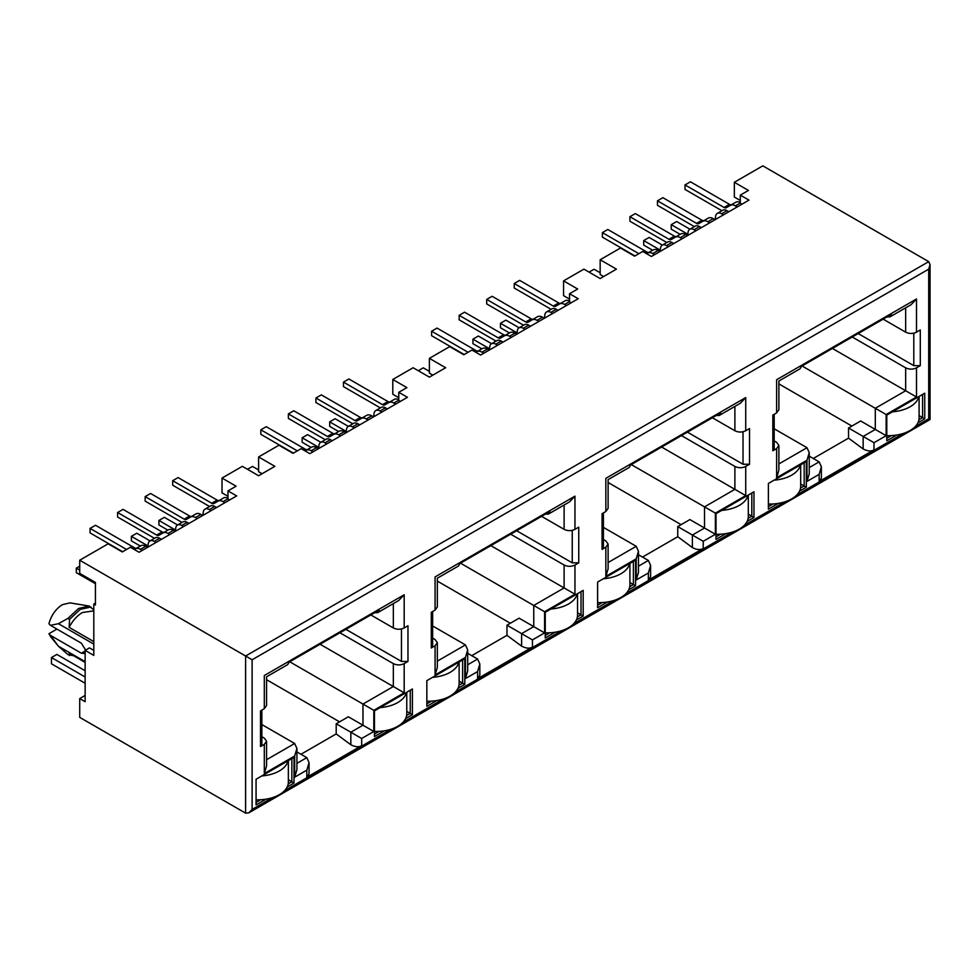 <?xml version="1.0" encoding="UTF-8"?>
<svg xmlns="http://www.w3.org/2000/svg" width="979" height="979" viewBox="0 0 979 979"><rect width="100%" height="100%" fill="white"/><g stroke="black" fill="none" stroke-linecap="round" stroke-linejoin="round"><path stroke-width="1.47" d="M85.136 695.457L79.715 698.59L79.715 717.362L245.607 813.145L248.862 812.827L252.117 809.388L252.117 659.773L79.715 560.233L108.167 543.81L122.265 551.948L130.403 547.249L139.079 552.254L236.661 495.912L227.985 490.907L236.123 486.208L222.025 478.07L242.351 466.334L258.615 475.733L274.879 466.334L258.615 456.948L278.942 445.212L293.039 453.35L301.177 448.651L309.853 453.656L407.435 397.315L398.759 392.31L398.759 400.448L400.387 401.39M227.985 490.907L227.985 499.045L229.612 499.988M432.865 375.128L429.389 373.121L429.389 358.351L449.716 346.615L463.813 354.753L471.951 350.054L480.628 355.059L578.21 298.73L569.533 293.712L569.533 301.85L571.161 302.792M569.533 299.097L563.574 295.658L563.574 280.887L583.9 269.139L600.164 278.538L616.427 269.139L600.164 259.753L620.49 248.017L634.588 256.155L642.726 251.456L651.402 256.474L748.984 200.132L740.308 195.115L740.308 203.253L741.935 204.195M917.935 422.781L924.739 418.853L924.739 393.191L886.79 415.096L886.79 440.77L896.752 435.019M799.537 491.152L806.341 487.212L806.341 461.55L804.175 462.798L768.393 483.455L768.393 509.129L778.342 503.377M747.161 521.379L753.965 517.45L753.965 491.788L716.016 513.694L716.016 539.368L725.977 533.616M576.386 619.976L583.19 616.048L583.19 590.386L545.242 612.291L545.242 637.953L555.203 632.214M628.763 589.737L635.567 585.809L635.567 560.147L603.578 578.626M603.578 578.613L597.618 582.052L597.618 607.726L607.567 601.975M405.612 718.574L412.416 714.646L412.416 688.971L406.456 692.422A30.667 17.708 180 0 1 380.182 707.584M406.456 692.434L374.467 710.889L374.467 736.551L384.429 730.811M457.988 688.335L464.792 684.407L464.792 658.745L426.844 680.65L426.844 706.312L436.793 700.572M563.574 280.887L577.671 289.025L569.533 293.712M429.389 358.351L445.653 367.737L429.389 377.135L413.126 367.737L392.799 379.473L406.897 387.623L398.759 392.31M740.308 195.115L748.445 190.428L734.348 182.29L762.812 165.855L928.704 261.638L930.05 264.611L928.704 269.152L252.117 659.773M716.236 415.524L719.21 415.488L720.728 412.93L630.721 464.89L629.203 467.436L608.106 479.624L608.106 508.37L605.854 511.503L602.061 513.694L602.061 549.378L603.407 547.494L603.407 512.923M681.103 524.646L608.106 482.5M677.749 526.592L703.228 541.301L715.368 534.289L689.889 519.58L677.749 526.592L677.749 536.737L642.505 557.075M631.271 464.572L704.525 506.877L704.525 528.036L692.386 535.048L692.386 547.555L677.749 536.737M734.348 182.29L734.348 197.06L740.308 200.499M603.639 276.531L600.164 274.524L600.164 259.753M398.759 397.694L392.799 394.256L392.799 379.473M262.091 473.726L258.615 471.719L258.615 456.948M227.985 496.292L222.025 492.853L222.025 478.07M95.428 603.125L93.8 604.055L95.428 604.998L95.428 582.456L79.715 573.388L79.715 560.233M776.628 412.905L772.835 415.096L772.835 450.781L776.628 448.59L776.628 477.764L806.99 460.24L806.99 481.399L819.142 474.387L819.142 481.521L874.002 449.838L874.002 442.704L886.142 435.692L886.142 414.533L916.503 397.009L916.503 367.835L920.297 365.644L920.297 329.96L916.503 332.15L916.503 298.974L776.628 379.73C779.651 381.492 779.651 381.492 776.628 379.73L776.628 412.905L778.88 409.773L778.88 381.027L799.978 368.838L801.495 366.293L891.502 314.332L889.972 316.878L887.011 316.927M774.181 440.917L776.628 442.337L778.88 445.457L776.628 448.59M806.99 460.24L809.241 452.677L806.99 447.709L774.181 428.778M916.503 397.009L832.407 348.451M916.503 367.835C912.893 369.548 909.271 369.548 905.661 367.835L852.244 336.996M883.144 319.154L905.661 332.15L905.661 307.822M819.142 474.387L821.381 466.824L819.142 461.868L809.241 456.153M813.28 458.478L848.524 438.139L863.16 448.969L863.16 436.45L875.299 429.438L860.663 420.982L848.524 427.994L874.002 442.704M851.877 426.061L778.88 383.903M93.8 650.386L89.468 647.878L85.136 650.386L93.8 655.392L93.8 604.055M320.084 644.243L404.18 692.802L404.18 663.627L407.974 661.437L407.974 625.752L404.18 627.943L404.18 594.767L264.306 675.522C267.34 677.248 267.34 677.248 264.306 675.522L264.306 708.698L260.512 710.889L260.512 746.573L264.306 744.383L264.306 773.545L294.667 756.021L296.918 748.47L294.667 743.502L261.858 724.558M296.918 751.933L306.819 757.648L309.058 762.617L306.819 770.167L306.819 777.302L361.679 745.631C358.889 747.356 355.267 747.063 350.837 744.75L336.201 733.92L300.957 754.271M339.554 721.841L266.557 679.695M336.201 723.787L350.837 732.231L362.976 725.219L348.34 716.775L336.201 723.787L336.201 733.92M289.723 661.767L373.819 710.326L404.18 692.802M339.921 632.789L393.338 663.627L393.338 686.536L362.976 704.06L362.976 725.219L373.819 731.484L373.819 710.326M404.18 627.943C400.57 629.668 396.96 629.668 393.338 627.943L370.821 614.947M264.306 708.698L266.557 705.565L266.557 676.807L287.655 664.631L289.172 662.085L379.179 610.125L377.661 612.67L374.688 612.707M264.306 744.383L266.557 741.25L264.306 738.117L261.858 736.71M407.974 661.437L401.476 661.437L345.881 629.338M93.8 609.905L89.297 606.074L70.121 602.893M85.638 650.093L81.343 643.179L50.443 625.348L58.422 623.696L67.955 618.398L69.582 619.34L69.13 627.355C72.642 620.662 77.072 615.718 82.42 612.511L93.8 610.859M69.13 627.355L93.8 641.6M58.422 623.696L93.8 644.121M50.443 625.348L48.95 623.696C51.3 615.228 55.779 608.889 62.362 604.679L69.986 602.868M89.297 606.074L78.626 608.436L67.955 618.398M85.136 661.657L58.422 646.238L50.443 635.359L81.343 653.201L84.402 653.507L85.136 652.797M50.443 635.359L48.95 633.707L56.941 629.093M50.896 637.084L48.95 633.707M58.422 646.238L67.955 654.633L73.413 655.673M69.582 619.34L80.254 609.379L90.925 607.017M85.136 662.44L69.13 653.091L69.582 655.563M544.593 632.887L519.115 618.177L506.975 625.189L532.454 639.899L544.593 632.887L544.593 611.728L574.954 594.204L574.954 565.03L578.748 562.839L578.748 527.155L574.954 529.345L574.954 496.169L435.08 576.925C438.102 578.675 438.102 578.675 435.08 576.925L435.08 610.101L431.286 612.291L431.286 647.976L435.08 645.785L435.08 674.959L465.441 657.423L467.693 649.872L465.441 644.904L432.632 625.96M467.693 653.336L477.593 659.051L479.832 664.019L479.832 675.302L477.593 678.716L532.454 647.033C529.663 648.759 526.041 648.465 521.611 646.152L506.975 635.334L471.731 655.673M510.328 623.244L437.332 581.098M506.975 625.189L506.975 635.334M460.497 563.17L533.751 605.463L564.112 587.938L564.112 565.03L510.695 534.191M490.858 545.646L574.954 594.204M432.632 638.112L435.08 639.52L437.332 642.652L435.08 645.785M545.462 514.122L548.436 514.073L549.953 511.527L459.946 563.488L458.429 566.033L437.332 578.222L437.332 606.968L435.08 610.101M541.595 516.349L564.112 529.345L564.112 505.017M578.748 562.839L572.25 562.839L516.655 530.74M602.061 549.378L605.854 547.188L605.854 576.362L636.215 558.825L638.467 551.275L636.215 546.306L603.407 527.375M638.467 554.738L648.367 560.453L650.607 565.421L650.607 576.704L648.367 580.119L703.228 548.436C700.438 550.161 696.815 549.868 692.386 547.555M661.633 447.048L734.886 489.341L734.886 466.432L681.47 435.594M603.407 539.515L605.854 540.922L608.106 544.055L605.854 547.188M712.369 417.752L734.886 430.748L734.886 406.42M715.368 534.289L715.368 513.131L745.729 495.607L745.729 466.432L749.522 464.242L743.024 464.242L687.429 432.143M920.297 365.644L913.799 365.644L858.204 333.558M886.142 414.533L802.046 365.975M848.524 427.994L848.524 438.139M915.316 426.489L928.704 418.767C930.515 419.82 930.515 419.82 928.704 418.767L928.704 269.152M916.503 332.15C912.893 333.888 909.283 333.888 905.661 332.15M916.503 298.974L911.082 304.702L889.972 316.878M772.835 450.781L774.181 448.908L774.181 414.325M776.628 477.764L778.88 470.214L778.88 445.457M806.99 481.399L809.241 473.836L809.241 452.677M819.142 481.521L821.381 478.107L821.381 466.824M874.002 449.838C871.212 451.564 867.59 451.27 863.16 448.969M886.142 435.692L875.299 429.438L875.299 408.28L905.661 390.743L905.661 367.835M745.729 466.432C742.119 468.146 738.496 468.146 734.886 466.432M749.522 464.242L749.522 428.557L745.729 430.748C742.119 432.473 738.509 432.473 734.886 430.748M745.729 430.748L745.729 397.572L740.308 403.287L719.381 415.377M745.729 397.572L605.854 478.327C608.877 480.089 608.877 480.089 605.854 478.327L605.854 511.503M605.854 576.362L608.106 568.811L608.106 544.055M636.215 558.825L636.215 579.984L638.467 572.434L638.467 551.275M636.215 579.984L648.367 572.984L650.607 565.421M715.368 513.131L704.525 506.877L734.886 489.341L745.729 495.607M574.954 565.03C571.344 566.743 567.722 566.743 564.112 565.03M574.954 529.345C571.344 531.071 567.734 531.071 564.112 529.345M574.954 496.169L569.533 501.884L548.607 513.975M431.286 647.976L432.632 646.091L432.632 611.508M435.08 674.959L437.332 667.397L437.332 642.652M465.441 657.423L465.441 678.582L467.693 671.031L467.693 649.872M465.441 678.582L477.593 671.57L479.832 664.019M544.593 611.728L533.751 605.463L533.751 626.621L521.611 633.633L521.611 646.152M404.18 663.627C400.57 665.341 396.948 665.341 393.338 663.627M404.18 594.767L398.759 600.482L377.833 612.573M260.512 746.573L261.858 744.689L261.858 710.105M264.306 773.545L266.557 765.994L266.557 741.25M296.918 748.519L296.918 769.629L294.667 777.179L306.819 770.167M309.058 762.665L309.058 773.924L306.819 777.302M350.837 744.75L350.837 732.231L361.679 738.496L373.819 731.484M85.136 662.33L69.13 653.091M79.715 698.59L85.136 701.71L85.136 650.386M287.214 786.932L294.018 783.004L294.018 757.342L256.07 779.247L256.07 804.909L266.019 799.17M288.218 783.849L291.852 781.756L294.018 783.004M256.07 802.413L260.671 799.745M291.852 758.59L291.852 781.756L288.364 779.737M374.467 734.054L379.081 731.386M406.615 715.49L410.25 713.397L412.416 714.646M410.25 690.232L410.25 713.397L406.762 711.378M458.992 685.251L462.626 683.158L464.792 684.407M426.844 703.815L431.445 701.148M462.626 659.993L462.626 683.158L459.139 681.139M545.242 635.457L549.855 632.789M577.39 616.892L581.024 614.8L583.19 616.048M577.537 612.781L581.024 614.8L581.024 591.634M629.766 586.654L633.401 584.561L635.567 585.809M597.618 605.218L602.22 602.562M633.401 561.395L633.401 584.561L629.913 582.542M716.016 536.859L720.63 534.204M748.164 518.295L751.799 516.202L753.965 517.45M748.311 514.183L751.799 516.202L751.799 493.037M800.541 488.056L804.175 485.963L806.341 487.212M768.393 506.62L772.994 503.965M804.175 462.798L804.175 485.963L800.687 483.956M886.79 438.262L891.404 435.606M918.938 419.697L922.573 417.605L924.739 418.853M922.573 394.439L922.573 417.605L919.085 415.585M589.052 272.125L594.045 269.237L600.164 272.774M721.915 210.73L685.006 189.424L685.006 184.921L690.428 181.788L729.477 204.33A4.601 2.656 -120 0 0 731.766 204.562M737.224 206.924L735.376 205.859A9.961 5.752 -120 0 0 730.395 205.357L735.816 202.237A9.961 5.752 60 0 1 740.308 202.469M730.395 205.357L726.357 207.695A4.601 2.656 -120 0 1 724.056 207.462L685.006 184.921M687.833 234.25L671.239 224.668L671.239 229.172L680.197 234.348M671.239 224.668L676.66 221.535L689.926 229.196M723.444 214.866L721.609 213.801A8.591 4.956 -120 0 0 717.313 213.385A8.591 4.956 -120 0 0 715.576 216.506L715.233 219.614M717.313 213.385L722.735 210.252A8.591 4.956 60 0 1 727.03 210.681L728.865 211.745M654.596 254.626L652.748 253.561A9.961 5.752 -120 0 0 647.768 253.059L653.189 249.939A9.961 5.752 60 0 1 658.169 250.428L660.017 251.493M647.768 253.059L646.629 253.72M638.871 253.683L602.391 232.623L607.812 229.49L646.862 252.031A4.601 2.656 -120 0 0 649.15 252.264M634.967 255.935L602.391 237.126L602.391 232.623M694.368 226.626L657.472 205.321L657.472 200.817L662.893 197.685L701.943 220.238A4.601 2.656 -120 0 0 704.231 220.471M709.677 222.82L707.829 221.756A9.961 5.752 -120 0 0 702.849 221.266L698.822 223.591A4.601 2.656 -120 0 1 696.522 223.359L657.472 200.817M708.27 218.133L702.849 221.266L708.27 218.133A9.961 5.752 60 0 1 713.25 218.623L715.098 219.688M668.363 246.671L666.528 245.607A8.591 4.956 -120 0 0 662.232 245.178A8.591 4.956 -120 0 0 660.495 248.299L660.152 251.419M662.232 245.178L667.654 242.058A8.591 4.956 60 0 1 671.949 242.474L673.785 243.538M695.91 230.775L694.062 229.71A8.591 4.956 -120 0 0 689.767 229.282A8.591 4.956 -120 0 0 688.041 232.402L687.686 235.511M689.767 229.282L695.188 226.149A8.591 4.956 60 0 1 699.483 226.577L701.331 227.642M660.287 250.147L643.705 240.565L649.126 237.444L662.379 245.093M643.705 240.565L643.705 245.08L652.65 250.245M682.143 238.717L680.295 237.652A9.961 5.752 -120 0 0 675.314 237.163L680.735 234.03A9.961 5.752 60 0 1 685.716 234.532L687.564 235.596M675.314 237.163L671.276 239.488A4.601 2.656 -120 0 1 668.975 239.268L629.925 216.714L635.347 213.593L674.396 236.135A4.601 2.656 -120 0 0 676.685 236.367M666.821 242.523L629.925 221.23L629.925 216.714M919.085 396.458L919.085 417.984A30.667 17.708 180 0 1 886.79 435.667M918.816 396.617A30.667 17.708 180 0 1 892.505 411.804M800.687 464.817L800.687 486.343A30.667 17.708 180 0 1 768.393 504.026M800.418 464.976A30.667 17.708 180 0 1 774.108 480.163M629.913 563.414L629.913 584.94A30.667 17.708 180 0 1 597.618 602.611M629.644 563.574A30.667 17.708 180 0 1 603.333 578.76M459.139 662.012L459.139 683.526A30.667 17.708 180 0 1 426.844 701.209M458.87 662.159A30.667 17.708 180 0 1 432.559 677.358M85.136 683.244L51.459 663.811L51.459 657.545L56.892 654.425L85.136 670.725M288.364 760.597L288.364 782.123A30.667 17.708 180 0 1 256.07 799.806M51.459 657.545L85.136 676.991M288.095 760.756A30.667 17.708 180 0 1 261.785 775.943M748.311 495.056L748.311 516.582A30.667 17.708 180 0 1 716.016 534.253M748.042 495.203A30.667 17.708 180 0 1 721.731 510.402M577.537 593.641L577.537 615.167A30.667 17.708 180 0 1 545.242 632.85M577.267 593.8A30.667 17.708 180 0 1 550.957 608.999M406.762 692.239L406.762 713.764A30.667 17.708 180 0 1 374.467 731.448M418.278 370.711L423.271 367.835L429.389 371.371M551.14 309.327L514.232 288.022L514.232 283.518L519.653 280.386L558.703 302.927A4.601 2.656 -120 0 0 560.991 303.16M566.449 305.521L564.602 304.457A9.961 5.752 -120 0 0 559.621 303.955L565.042 300.834A9.961 5.752 60 0 1 569.533 301.055M559.621 303.955L555.582 306.28A4.601 2.656 -120 0 1 553.282 306.06L514.232 283.518M517.059 332.848L500.465 323.266L500.465 327.769L509.423 332.946M500.465 323.266L505.886 320.133L519.151 327.794M552.67 313.464L550.834 312.399A8.591 4.956 -120 0 0 546.539 311.983A8.591 4.956 -120 0 0 544.801 315.091L544.459 318.212M546.539 311.983L551.96 308.85A8.591 4.956 60 0 1 556.256 309.278L558.091 310.331M483.822 353.223L481.974 352.159A9.961 5.752 -120 0 0 476.993 351.657L482.414 348.524A9.961 5.752 60 0 1 487.395 349.026L489.243 350.09M476.993 351.657L475.855 352.318M468.097 352.281L431.617 331.208L437.038 328.087L476.088 350.629A4.601 2.656 -120 0 0 478.376 350.861M464.193 354.533L431.617 335.724L431.617 331.208M523.594 325.224L486.698 303.918L486.698 299.415L492.119 296.282L531.169 318.824A4.601 2.656 -120 0 0 533.457 319.068M538.903 321.418L537.055 320.353A9.961 5.752 -120 0 0 532.074 319.864L528.048 322.189A4.601 2.656 -120 0 1 525.747 321.956L486.698 299.415M537.495 316.731L532.074 319.864L537.495 316.731A9.961 5.752 60 0 1 542.476 317.22L544.324 318.285M497.589 345.269L495.753 344.204A8.591 4.956 -120 0 0 491.458 343.776A8.591 4.956 -120 0 0 489.72 346.896L489.378 350.017M491.458 343.776L496.879 340.643A8.591 4.956 60 0 1 501.175 341.071L503.01 342.136M525.136 329.372L523.288 328.308A8.591 4.956 -120 0 0 518.992 327.879A8.591 4.956 -120 0 0 517.267 331L516.912 334.108M518.992 327.879L524.414 324.747A8.591 4.956 60 0 1 528.709 325.175L530.557 326.24M489.512 348.744L472.93 339.162L478.352 336.03L491.605 343.69M472.93 339.162L472.93 343.678L481.876 348.842M511.368 337.314L509.521 336.25A9.961 5.752 -120 0 0 504.54 335.76L509.961 332.627A9.961 5.752 60 0 1 514.942 333.129L516.79 334.182M504.54 335.76L500.502 338.085A4.601 2.656 -120 0 1 498.201 337.853L459.151 315.311L464.572 312.179L503.622 334.732A4.601 2.656 -120 0 0 505.91 334.965M496.047 341.12L459.151 319.815L459.151 315.311M247.503 469.308L252.496 466.432L258.615 469.969M380.366 407.913L343.458 386.619L343.458 382.104L348.879 378.983L387.929 401.525A4.601 2.656 -120 0 0 390.217 401.757M395.675 404.107L393.827 403.042A9.961 5.752 -120 0 0 388.847 402.553L394.268 399.42A9.961 5.752 60 0 1 398.759 399.652M388.847 402.553L384.808 404.878A4.601 2.656 -120 0 1 382.508 404.657L343.458 382.104M346.285 431.433L329.69 421.863L329.69 426.367L338.648 431.531M329.69 421.863L335.112 418.731L348.377 426.391M381.896 412.061L380.06 410.996A8.591 4.956 -120 0 0 375.765 410.568A8.591 4.956 -120 0 0 374.027 413.689L373.684 416.809M375.765 410.568L381.186 407.448A8.591 4.956 60 0 1 385.481 407.864L387.317 408.928M313.047 451.808L311.2 450.744A9.961 5.752 -120 0 0 306.219 450.254L311.64 447.122A9.961 5.752 60 0 1 316.621 447.623L318.469 448.688M306.219 450.254L305.081 450.915M297.322 450.878L260.842 429.805L266.264 426.685L305.313 449.226A4.601 2.656 -120 0 0 307.602 449.459M293.419 453.13L260.842 434.321L260.842 429.805M352.819 423.821L315.923 402.516L315.923 398.012L321.345 394.88L360.394 417.421A4.601 2.656 -120 0 0 362.683 417.654M368.128 420.015L366.281 418.951A9.961 5.752 -120 0 0 361.3 418.449L357.274 420.786A4.601 2.656 -120 0 1 354.973 420.554L315.923 398.012M366.721 415.329L361.3 418.449L366.721 415.329A9.961 5.752 60 0 1 371.702 415.818L373.55 416.883M326.815 443.866L324.979 442.802A8.591 4.956 -120 0 0 320.684 442.373A8.591 4.956 -120 0 0 318.946 445.494L318.603 448.602M320.684 442.373L326.105 439.241A8.591 4.956 60 0 1 330.4 439.669L332.236 440.734M354.361 427.958L352.513 426.893A8.591 4.956 -120 0 0 348.218 426.477A8.591 4.956 -120 0 0 346.493 429.597L346.138 432.706M348.218 426.477L353.639 423.344A8.591 4.956 60 0 1 357.935 423.772L359.782 424.837M318.738 447.342L302.156 437.76L307.577 434.627L320.831 442.288M302.156 437.76L302.156 442.263L311.102 447.44M340.594 435.912L338.746 434.847A9.961 5.752 -120 0 0 333.766 434.358L339.187 431.225A9.961 5.752 60 0 1 344.167 431.715L346.015 432.779M333.766 434.358L329.727 436.683A4.601 2.656 -120 0 1 327.427 436.45L288.377 413.909L293.798 410.776L332.848 433.33A4.601 2.656 -120 0 0 335.136 433.562M325.273 439.718L288.377 418.412L288.377 413.909M79.715 570.133L76.301 568.163L76.301 572.666L95.428 583.717M76.301 568.163L79.715 566.18M209.592 506.51L172.683 485.217L172.683 480.701L178.105 477.568L217.154 500.122A4.601 2.656 -120 0 0 219.443 500.355M224.901 502.704L223.053 501.64A9.961 5.752 -120 0 0 218.072 501.15L223.493 498.017A9.961 5.752 60 0 1 227.985 498.25M218.072 501.15L214.034 503.475A4.601 2.656 -120 0 1 211.733 503.255L172.683 480.701M175.51 530.031L158.916 520.461L158.916 524.964L167.874 530.128M158.916 520.461L164.337 517.328L177.603 524.977M211.121 510.659L209.286 509.594A8.591 4.956 -120 0 0 204.99 509.166A8.591 4.956 -120 0 0 203.253 512.286L202.91 515.407M204.99 509.166L210.412 506.033A8.591 4.956 60 0 1 214.707 506.461L216.543 507.526M142.273 550.406L140.425 549.341A9.961 5.752 -120 0 0 135.445 548.852L140.866 545.719A9.961 5.752 60 0 1 145.847 546.221L147.694 547.273M135.445 548.852L134.307 549.5M126.548 549.476L90.068 528.403L95.489 525.27L134.539 547.824A4.601 2.656 -120 0 0 136.827 548.056M122.644 551.728L90.068 532.919L90.068 528.403M182.045 522.419L145.149 501.113L145.149 496.61L150.57 493.477L189.62 516.019A4.601 2.656 -120 0 0 191.908 516.251M197.354 518.613L195.506 517.548A9.961 5.752 -120 0 0 190.526 517.047L186.499 519.372A4.601 2.656 -120 0 1 184.199 519.151L145.149 496.61M195.947 513.926L190.526 517.047L195.947 513.926A9.961 5.752 60 0 1 200.928 514.416L202.775 515.48M156.04 542.464L154.205 541.399A8.591 4.956 -120 0 0 149.909 540.971A8.591 4.956 -120 0 0 148.172 544.091L147.829 547.2M149.909 540.971L155.331 537.838A8.591 4.956 60 0 1 159.626 538.266L161.462 539.331M183.587 526.555L181.739 525.49A8.591 4.956 -120 0 0 177.444 525.074A8.591 4.956 -120 0 0 175.718 528.183L175.363 531.303M177.444 525.074L182.865 521.942A8.591 4.956 60 0 1 187.16 522.37L189.008 523.422M147.964 545.939L131.382 536.357L136.803 533.225L150.056 540.885M131.382 536.357L131.382 540.861L140.327 546.037M169.82 534.51L167.972 533.445A9.961 5.752 -120 0 0 162.991 532.955L168.412 529.823A9.961 5.752 60 0 1 173.393 530.312L175.241 531.377M162.991 532.955L158.953 535.28A4.601 2.656 -120 0 1 156.652 535.048L117.602 512.506L123.024 509.374L162.073 531.915A4.601 2.656 -120 0 0 164.362 532.16M154.498 538.315L117.602 517.01L117.602 512.506M928.704 261.638L245.607 656.016L245.607 813.145M778.88 463.948L806.99 447.709M809.241 467.583L819.142 461.868M294.667 743.502L266.557 759.728M296.918 763.363L306.819 757.648M393.338 603.615L393.338 627.943M401.476 661.437L401.476 628.959M81.343 653.201L85.136 651.011M437.332 661.143L465.441 644.904M467.693 664.765L477.593 659.051M572.25 562.839L572.25 530.361M608.106 562.546L636.215 546.306M638.467 566.168L648.367 560.453M743.024 464.242L743.024 431.776M913.799 365.644L913.799 333.178M252.117 809.388L272.443 797.652M284.583 790.64L390.841 729.294M402.993 722.282L443.218 699.055M455.357 692.043L561.616 630.696M573.767 623.684L613.992 600.457M626.132 593.445L732.39 532.099M744.542 525.087L784.766 501.86M796.906 494.848L903.164 433.501M648.367 572.984L648.367 580.119M703.228 548.436L703.228 541.301M477.593 671.57L477.593 678.716M532.454 647.033L532.454 639.899M294.667 756.021L294.667 777.179M361.679 745.631L361.679 738.496M724.056 207.462L729.477 204.33M735.376 205.859L740.308 203.008M721.609 213.801L727.03 210.681M652.748 253.561L658.169 250.428M645.283 252.937L646.862 252.031M696.522 223.359L701.943 220.238M707.829 221.756L713.25 218.623M666.528 245.607L671.949 242.474M694.062 229.71L699.483 226.577M680.295 237.652L685.716 234.532M668.975 239.268L674.396 236.135M553.282 306.06L558.703 302.927M564.602 304.457L569.533 301.605M550.834 312.399L556.256 309.278M481.974 352.159L487.395 349.026M474.509 351.534L476.088 350.629M525.747 321.956L531.169 318.824M537.055 320.353L542.476 317.22M495.753 344.204L501.175 341.071M523.288 328.308L528.709 325.175M509.521 336.25L514.942 333.129M498.201 337.853L503.622 334.732M382.508 404.657L387.929 401.525M393.827 403.042L398.759 400.203M380.06 410.996L385.481 407.864M311.2 450.744L316.621 447.623M303.735 450.132L305.313 449.226M354.973 420.554L360.394 417.421M366.281 418.951L371.702 415.818M324.979 442.802L330.4 439.669M352.513 426.893L357.935 423.772M338.746 434.847L344.167 431.715M327.427 436.45L332.848 433.33M211.733 503.255L217.154 500.122M223.053 501.64L227.985 498.8M209.286 509.594L214.707 506.461M140.425 549.341L145.847 546.221M132.96 548.729L134.539 547.824M184.199 519.151L189.62 516.019M195.506 517.548L200.928 514.416M154.205 541.399L159.626 538.266M181.739 525.49L187.16 522.37M167.972 533.445L173.393 530.312M156.652 535.048L162.073 531.915M50.516 636.619L57.149 644.696M248.862 812.827L930.05 419.538L930.05 264.611"/></g></svg>
